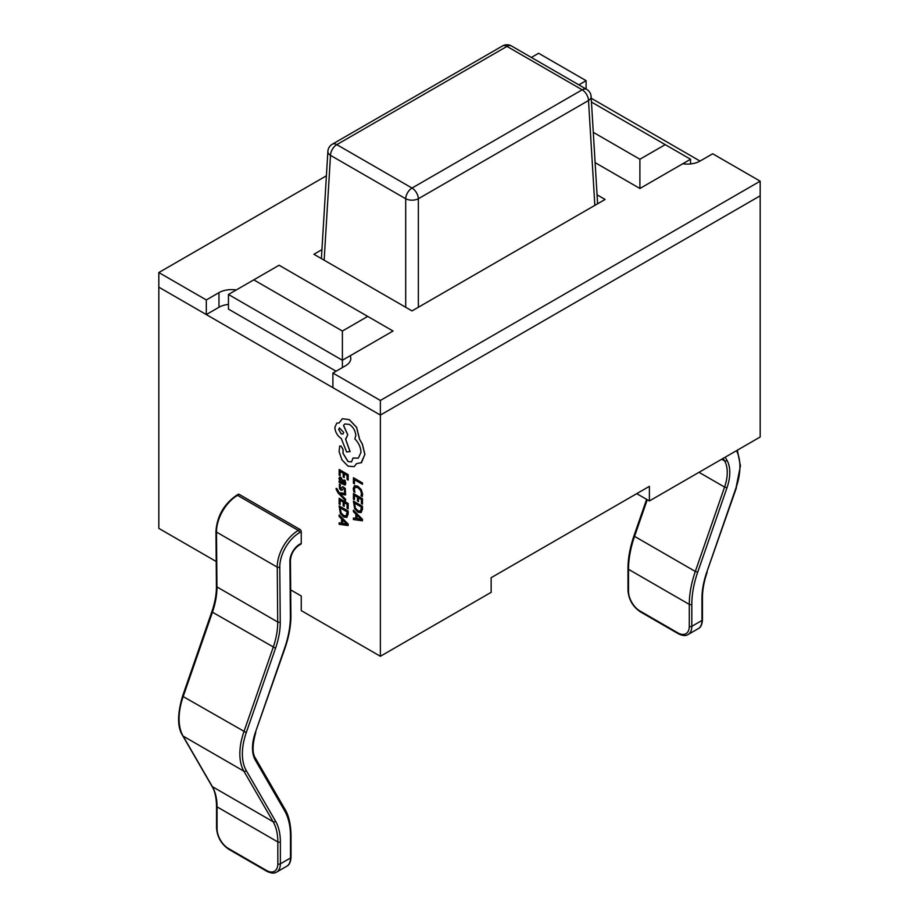 <?xml version="1.0" encoding="UTF-8"?>
<svg xmlns="http://www.w3.org/2000/svg" width="919" height="919" viewBox="0 0 919 919"><rect width="100%" height="100%" fill="white"/><g stroke="black" fill="none" stroke-linecap="round" stroke-linejoin="round"><path stroke-width="1.38" d="M350.196 355.756A17.909 10.339 180 0 1 350.805 358.433A17.909 10.339 180 0 1 345.555 365.739L332.896 373.045L332.896 387.669L380.374 415.078L760.174 195.804L760.174 437.007L649.4 500.958L636.741 493.652M332.896 373.045L380.374 400.454L380.374 656.281L491.148 592.33L491.148 577.706L649.4 486.346L649.4 500.958M380.374 400.454L760.174 181.181L760.174 195.804L380.374 415.078L158.826 287.165L206.304 314.574L218.963 307.268A17.909 10.339 180 0 1 228.452 304.396M760.174 181.181L712.696 153.772L700.037 161.078A17.909 10.339 180 0 1 682.748 163.754M578.855 84.87L586.104 80.677L586.104 89.051M586.104 80.677L538.626 53.268L531.377 57.449M326.406 175.793L158.826 272.541L158.826 528.368L216.218 561.509M158.826 272.541L206.304 299.95L206.304 314.574M206.304 299.95L218.963 292.644A17.909 10.339 180 0 1 236.252 289.967M321.937 249.635L313.907 254.276L412.022 310.921L605.093 199.457L597.063 194.817M345.544 500.66L345.544 499.304L340.179 494.02L345.544 494.973L345.544 493.526L339.122 492.733L337.17 488.954L336.17 488.38L336.078 489.161L338.135 493.009L345.544 500.66L345.613 499.27L340.237 493.974M345.544 494.973L345.613 493.48L339.191 492.687L336.17 488.38M345.142 485.083L345.762 483.417L345.153 480.511L343.993 479.913L344.453 483.67M340.053 481.51L339.111 481.039L339.111 482.337L345.107 485.106L345.693 483.451L345.096 480.557L343.993 479.913M344.843 482.762L343.269 483.36L342.994 481.005L340.892 477.329L339.467 477.214L338.962 478.638L340.11 481.613L339.111 481.039M340.133 475.72L340.133 471.458L343.166 473.216L343.166 476.938L344.2 477.524L344.2 473.813L347.083 475.468L347.083 479.488L348.186 480.051L348.186 474.686L339.168 469.494L339.111 475.123L340.133 475.72L340.202 471.493M344.2 477.524L344.269 473.848M362.201 496.559L362.568 494.307L361.247 489.724L357.744 486.197L354.481 485.646L353.252 488.517L353.781 491.699L354.895 492.343L354.286 489.31L355.239 487.185L357.813 487.644L360.524 490.298L361.523 493.71L360.983 495.858L362.27 496.524L362.637 494.273L361.305 489.678L357.801 486.162L354.424 485.68M354.895 492.343L354.355 489.276L355.308 487.15M380.374 656.281L301.248 610.595L301.248 595.983L290.68 589.883M279.778 567.138A1.792 1.045 179.5 0 1 277.251 567.149A29.776 17.197 -60 0 1 298.307 530.435L299.985 529.47A1.792 1.034 60 0 1 301.248 531.664L299.571 532.629A27.995 16.163 120 0 0 279.778 567.138L280.249 621.991A62.974 36.358 -60 0 1 275.539 648.24L246.269 732.604A51.923 29.982 120 0 0 246.269 770.581L275.539 821.161A64.456 37.208 -60 0 1 280.364 841.942A1.792 1.034 180 0 1 277.825 841.942A62.664 36.174 120 0 0 273.138 821.735L243.868 771.156A53.716 31.016 -60 0 1 243.868 731.88L273.138 647.504A61.182 35.324 120 0 0 277.722 622.002L277.251 567.149L216.482 532.067A1.792 1.045 -0.5 0 1 215.954 531.331C217.091 516.064 223.983 504.049 236.642 495.261L238.32 494.296A1.792 1.034 60 0 1 239.216 494.388L237.539 495.352A29.776 17.197 120 0 0 216.482 532.067L216.953 586.919A61.182 35.324 -60 0 1 212.369 612.422L183.099 696.797A53.716 31.016 120 0 0 183.099 736.073L212.369 786.653A62.664 36.174 -60 0 1 217.056 806.859L217.056 828.777A16.117 9.305 -120 0 0 228.452 848.513L266.43 870.442A16.117 9.305 -120 0 0 277.825 863.86L277.825 841.942L217.056 806.859A1.792 1.034 0 0 1 216.539 806.124L216.539 828.053A1.792 1.034 0 0 0 217.056 828.777M299.985 529.47L239.216 494.388M280.364 841.942L280.364 863.86L290.484 858.013L290.484 836.095A78.781 45.479 120 0 0 284.591 810.696L255.321 760.116A37.599 21.711 -60 0 1 255.321 732.615L284.591 648.24A77.299 44.629 120 0 0 290.381 616.029L289.91 561.176A13.67 7.892 -60 0 1 299.571 544.324L301.248 543.359L301.248 531.664M301.248 543.359A1.792 1.034 60 0 1 300.881 544.174L299.203 545.139A1.792 1.034 -120 0 0 299.571 544.324M354.435 483.865L354.435 479.718L362.477 484.29L362.477 482.946L353.47 477.742L353.401 483.268L354.435 483.865L354.493 479.752M354.435 499.752L354.435 495.502L357.468 497.248L357.468 500.97L358.502 501.567L358.502 497.845L361.385 499.511L361.385 503.532L362.477 504.094L362.477 498.73L353.47 493.526L353.401 499.166L354.435 499.752L354.493 495.536M358.502 501.567L358.559 497.88M361.075 512.653L362.477 509.264L362.477 506.3L353.401 501.131L354.665 508.758L358.031 512.274L361.224 512.549L362.419 506.335L353.401 501.131M355.871 518.373L353.47 518.017L353.401 519.545L362.419 520.774L362.419 519.338L353.401 510.183L353.401 511.665L355.871 514.089L355.871 518.419L353.401 518.052M362.419 520.774L362.477 519.304L353.401 510.183M341.431 488.713L339.938 486.656L340.57 484.876L339.398 484.198L339.467 488.494L340.857 490.137L341.983 490.286L343.97 488.196M341.925 490.321L343.913 488.23L344.774 490.149L344.315 491.768L345.475 492.366L345.245 488.426L342.707 486.645M340.133 504.531L340.133 500.281L343.166 502.027L343.166 505.749L344.2 506.346L344.2 502.624L347.083 504.29L347.083 508.31L348.186 508.873L348.186 503.509L339.168 498.305L339.111 503.945L340.133 504.531L340.202 500.315M344.2 506.346L344.269 502.659M346.773 517.42L348.186 514.043L348.186 511.067L339.111 505.909L340.375 513.537L343.729 517.041L346.934 517.317L348.117 511.113L339.111 505.909M341.569 523.152L339.168 522.796L339.111 524.312L348.117 525.553L348.117 524.117L339.111 514.95L339.111 516.444L341.569 518.867L341.569 523.198L339.111 522.831M348.117 525.553L348.186 524.083L339.111 514.95M354.217 466.645L356.492 463.693M351.552 461.866L348.048 461.499L343.051 453.297L343.12 449.552L341.133 446.117L339.72 445.991L339.077 451.516L341.96 459.914L348.048 466.163L354.194 466.657L356.446 463.681L361.5 462.613L364.832 454.48L362.339 444.153L359.513 439.271L356.572 427.358L349.266 419.661L342.35 418.708L349.335 419.627L356.629 427.324L359.582 439.236L362.396 444.118L364.9 454.434L361.11 462.866M358.364 458.133L353.045 458.03L351.517 461.889L347.979 461.545L342.982 453.331L343.051 449.586L341.064 446.152L339.72 445.991M342.35 418.708L339.203 422.878L336.756 423.188L334.849 427.392C335.228 432.114 337.365 435.813 341.259 438.489L346.635 451.964L350.093 451.585L345.613 439.098L347.796 434.79L343.568 425.405L344.878 423.958L349.392 424.406C353.287 427.082 355.423 430.781 355.802 435.503L354.837 438.868C358.686 442.763 360.73 447.254 360.995 452.332L358.341 458.156L352.988 458.064M345.923 438.937L347.727 434.836L343.499 425.44L344.855 423.969M700.037 161.078L591.216 98.253M367.715 316.4L279.1 265.235L253.77 279.858L342.396 331.024L367.715 316.4L393.033 331.024L342.396 360.259L228.452 294.471L228.452 309.094L336.067 371.219M594.846 205.362L588.505 100.516A8.949 5.158 -3.5 0 0 591.124 96.587L597.603 203.777M405.704 307.268L405.704 198.757A8.949 4.802 0 0 0 418.352 198.757L418.352 307.268M591.124 96.587A8.949 8.949 0 0 0 586.655 89.373A8.949 5.169 120 0 0 582.187 89.809A8.949 5.169 -120 0 1 588.505 100.516L418.352 198.757A8.949 5.169 -120 0 0 412.022 188.05A8.949 5.169 -60 0 0 405.704 198.757L330.495 155.345A8.949 5.169 120 0 1 336.813 144.639L412.022 188.05L582.187 89.809L506.978 46.398L336.813 144.639A8.949 5.169 -120 0 0 332.345 144.191A8.949 8.949 0 0 0 327.876 151.405A8.949 5.158 3.5 0 0 330.495 155.345L324.154 260.18M593.283 132.336L639.9 159.251L665.23 144.639L690.548 159.251L639.9 188.487L595.11 162.629M690.548 159.251L690.548 163.95M665.23 144.639L591.445 102.043M342.396 331.024L342.396 367.566M228.452 294.471L253.77 279.858M639.9 188.487L639.9 159.251M362.419 484.324L362.477 482.946M362.419 482.98L353.401 477.777M362.419 504.129L362.477 498.73M362.419 498.764L353.401 493.56M361.385 507.081L354.435 503.061L355.377 508.207L357.996 510.838L360.535 511.159L361.385 507.081M354.493 503.107L355.435 508.173L358.054 510.803L360.593 511.125M356.894 515.099L356.894 518.592L361.27 519.384L356.894 515.099M356.951 515.157L356.951 518.557L361.328 519.35M348.117 480.086L348.186 474.686M348.117 474.732L339.111 469.529M344.774 482.808L343.201 483.405L342.936 481.039L340.834 477.363L339.467 477.214M341.742 479.557L340.179 478.684L339.881 479.511L340.409 481.234L342.339 482.9L341.742 479.557M340.926 478.742L339.95 479.477L340.478 481.188L342.327 482.82M340.983 478.707L340.237 478.65M345.406 492.412L345.188 488.46L342.787 486.611L340.754 488.736L339.881 486.691L340.57 484.876M340.501 484.91L339.341 484.233M348.117 508.908L348.186 503.509M348.117 503.543L339.111 498.339M347.083 511.849L340.133 507.839L341.075 512.986L343.695 515.616L346.233 515.938L347.083 511.849M340.202 507.874L341.144 512.951L343.763 515.582L346.302 515.904M342.592 519.878L342.592 523.37L346.968 524.163L342.592 519.878M342.661 519.936L342.661 523.336L347.037 524.129M339.203 422.878L336.791 423.177M350.036 451.631L345.555 439.121M338.697 429.541L341.19 433.871L342.959 434.044L343.695 432.424L339.433 427.921L338.697 429.541L341.259 433.837L342.982 434.032M339.467 427.909L338.755 429.506M218.963 292.644L218.963 307.268M502.498 45.95A8.949 5.169 -120 0 1 506.978 46.398A8.949 5.169 -60 0 1 511.446 45.95A8.949 8.949 0 0 0 502.498 45.95L332.345 144.191M725.183 457.214L726.975 460.316A37.599 21.711 -60 0 1 726.975 487.805L697.705 572.181A78.781 45.479 120 0 0 691.812 604.392L691.812 626.321L701.944 620.474L701.944 598.545A64.456 37.208 -60 0 1 706.768 572.192L736.027 487.817A51.923 29.982 120 0 0 736.487 450.678M677.889 632.892A16.117 9.305 -120 0 0 689.284 626.321L689.284 604.392L628.516 569.309L628.516 591.239A16.117 9.305 -120 0 0 639.9 610.963L677.889 632.892A1.792 1.034 -60 0 0 678.256 633.719C682.507 635.833 685.792 636.109 688.101 634.512L698.233 628.665A17.909 10.339 -120 0 0 701.944 620.474A1.792 1.034 180 0 0 702.461 619.739C702.173 624.483 700.76 627.459 698.233 628.665M691.812 604.392A1.792 1.034 180 0 1 689.284 604.392A80.573 46.513 -60 0 1 695.315 571.446L634.547 536.363A80.573 46.513 120 0 0 628.516 569.309A1.792 1.034 0 0 1 627.987 568.574L627.987 590.503A1.792 1.034 0 0 0 628.516 591.239M697.705 572.181L695.315 571.446L724.574 487.07L699.014 472.32M647.252 499.718L634.547 536.363L633.984 535.777C629.963 547.575 627.964 558.511 627.987 568.574M726.975 487.805L724.574 487.07A35.807 20.677 120 0 0 724.574 460.89L721.691 459.224M726.975 460.316A1.792 1.39 149.9 0 1 724.574 460.89L723.138 458.397M689.284 626.321A1.792 1.034 180 0 0 691.812 626.321A17.909 10.339 60 0 1 688.101 634.512M678.256 633.719L640.279 611.79A1.792 1.034 -60 0 1 639.9 610.963M737.337 450.184L740.438 465.899L736.027 487.817M736.452 487.667L706.768 572.192M707.193 572.043C704.011 581.44 702.426 590.021 702.461 597.809A1.792 1.034 180 0 1 701.944 598.545M275.539 821.161A1.792 1.39 149.9 0 1 273.138 821.735L212.369 786.653A1.792 1.39 -30.1 0 1 211.956 786.239C214.782 790.696 216.31 797.324 216.539 806.124M246.269 770.581A1.792 1.39 149.9 0 1 243.868 771.156L183.099 736.073A1.792 1.39 -30.1 0 1 182.686 735.659L211.956 786.239M246.269 732.604L182.548 696.211C177.252 714.258 177.298 727.411 182.686 735.659M275.539 648.24L211.807 611.836L182.548 696.211M280.249 621.991A1.792 1.045 179.5 0 1 277.722 622.002L216.953 586.919A1.792 1.045 -0.5 0 1 216.424 586.184C216.528 593.892 214.989 602.45 211.807 611.836M299.571 532.629A1.792 1.034 -120 0 0 298.307 530.435L237.539 495.352A1.792 1.034 60 0 0 236.642 495.261M286.785 866.215A17.909 10.339 -120 0 0 290.484 858.013A1.792 1.034 180 0 0 291.013 857.289C290.726 862.033 289.313 865.009 286.785 866.215L276.653 872.062A17.909 10.339 60 0 0 280.364 863.86A1.792 1.034 180 0 1 277.825 863.86M299.203 545.139C293.896 548.907 290.967 553.996 290.427 560.429A1.792 1.045 179.5 0 1 289.91 561.176M290.427 560.429L290.898 615.282A1.792 1.045 179.5 0 1 290.381 616.029M290.898 615.282C291.013 625.311 289.048 636.258 285.016 648.102L284.591 648.24M285.016 648.102L255.321 732.615M255.746 732.477C252.231 745.056 252.185 753.729 255.608 758.485A1.792 1.39 149.9 0 1 255.321 760.116M255.608 758.485L284.879 809.065A1.792 1.39 149.9 0 1 284.591 810.696M284.879 809.065C288.738 815.337 290.783 824.113 291.013 835.36A1.792 1.034 180 0 1 290.484 836.095M228.452 848.513A1.792 1.034 -60 0 0 228.831 849.34L266.809 871.269A1.792 1.034 -60 0 1 266.43 870.442M586.655 89.373L511.446 45.95M327.876 151.405L321.397 258.595M640.279 611.79C632.8 606.643 628.711 599.544 627.987 590.503M646.62 499.35L633.984 535.777M702.461 597.809L702.461 619.739M291.013 835.36L291.013 857.289M266.809 871.269C271.059 873.383 274.344 873.647 276.653 872.062M228.831 849.34C221.353 844.193 217.252 837.094 216.539 828.053M215.954 531.331L216.424 586.184"/></g></svg>
